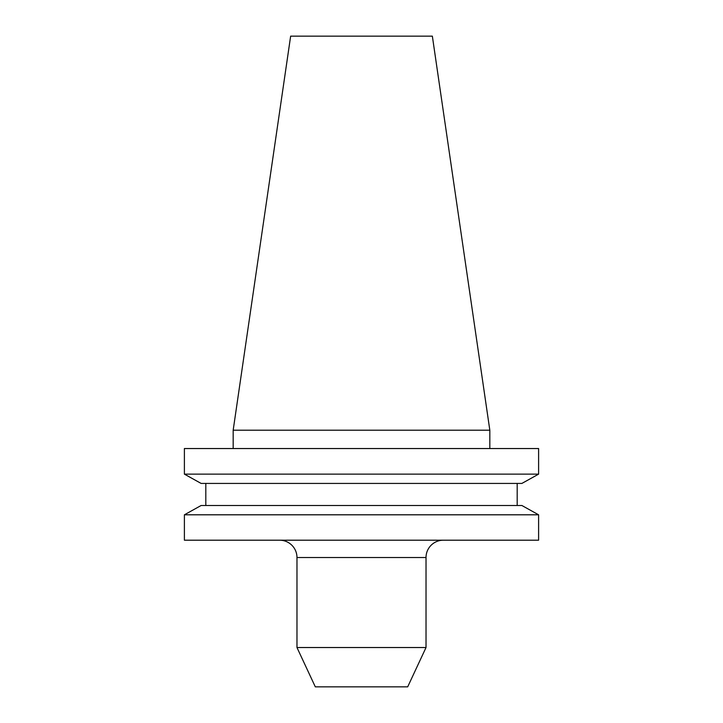 <?xml version="1.0" encoding="UTF-8"?>
<svg xmlns="http://www.w3.org/2000/svg" width="723" height="723" viewBox="0 0 723 723"><rect width="100%" height="100%" fill="white"/><g stroke="black" fill="none" stroke-linecap="round" stroke-linejoin="round"><path stroke-width="1.08" d="M279.647 540.198A17.325 17.325 0 0 1 296.972 557.514L296.972 647.528L426.028 647.528L426.028 557.514L296.972 557.514M443.353 540.198A17.325 17.325 0 0 0 426.028 557.514M426.028 647.528L407.691 686.85L315.309 686.85L296.972 647.528M233.177 430.203L489.823 430.203L432.354 36.15L290.646 36.15L233.177 430.203L233.177 448.54M489.823 430.203L489.823 448.54M521.889 483.425L538.608 474.134L184.392 474.134L201.111 483.425L184.392 474.134L184.392 448.54L538.608 448.54L538.608 474.134L521.889 483.425L201.111 483.425M201.111 505.504L184.392 514.803L201.111 505.504L521.889 505.504L538.608 514.803L184.392 514.803L184.392 540.198L538.608 540.198L538.608 514.803L521.889 505.504M205.811 505.504L205.811 483.425M517.189 505.504L517.189 483.425"/></g></svg>
